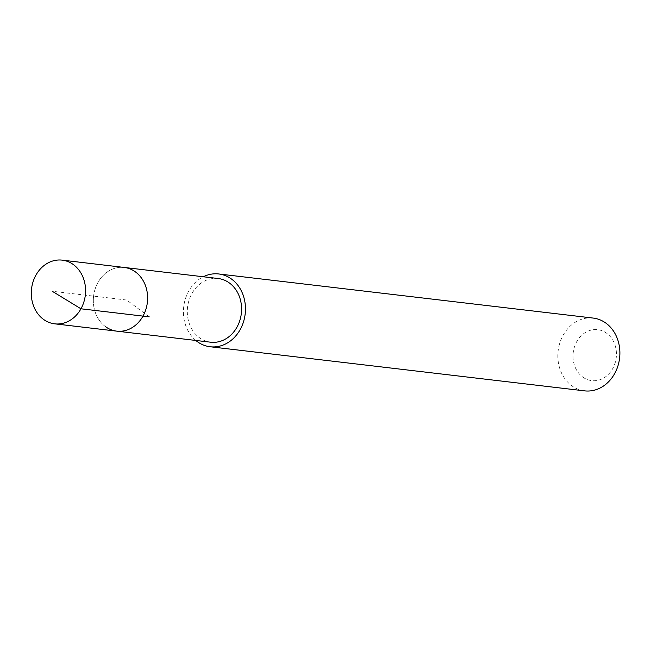 <?xml version="1.0" encoding="UTF-8"?>
<svg xmlns="http://www.w3.org/2000/svg" width="651" height="651" viewBox="0 0 651 651"><rect width="100%" height="100%" fill="white"/><g stroke="black" fill="none" stroke-linecap="round" stroke-linejoin="round"><path stroke-width="0.49" stroke-dasharray="3.25 2.44" d="M105.316 326.525A32.062 27.073 96.7 0 1 95.119 289.044A32.062 27.073 96.7 0 1 124.227 267.447A32.062 27.073 -83.3 0 0 95.119 289.044A32.062 27.073 -83.3 0 0 105.316 326.525A32.062 27.073 -83.3 0 0 116.724 331.139M218.199 278.514A32.062 27.073 -83.3 0 0 189.091 300.111A32.062 27.073 -83.3 0 0 199.287 337.592A32.062 27.073 -83.3 0 0 210.696 342.206M195.813 340.457A36.643 30.939 96.7 0 1 183.712 306.743A36.643 30.939 96.7 0 1 203.315 276.765M593.159 318.07A36.643 30.939 -83.3 0 0 559.893 342.751A36.643 30.939 -83.3 0 0 571.545 385.587A36.643 30.939 -83.3 0 0 584.582 390.86M582.596 376.945A25.649 21.662 -83.3 0 0 612.737 368.596A25.649 21.662 -83.3 0 0 606.846 333.369A25.649 21.662 -83.3 0 0 576.705 341.71A25.649 21.662 -83.3 0 0 582.596 376.945M149.209 316.834L126.685 300.021L52.226 291.257"/><path stroke-width="0.98" d="M43.275 319.218A32.062 27.073 96.7 0 1 33.079 281.737A32.062 27.073 96.7 0 1 62.187 260.14A32.062 27.073 96.7 0 1 73.596 264.754A32.062 27.073 96.7 0 1 83.792 302.235A32.062 27.073 96.7 0 1 54.684 323.832A32.062 27.073 96.7 0 1 43.275 319.218M135.636 272.061A32.062 27.073 -83.3 0 0 124.227 267.447A32.062 27.073 96.7 0 1 135.636 272.061A32.062 27.073 96.7 0 1 145.832 309.542A32.062 27.073 96.7 0 1 116.724 331.139A32.062 27.073 -83.3 0 0 145.832 309.542A32.062 27.073 -83.3 0 0 135.636 272.061M105.316 326.525A32.062 27.073 96.7 0 0 116.724 331.139L210.696 342.206A32.062 27.073 -83.3 0 0 239.796 320.609A32.062 27.073 -83.3 0 0 229.6 283.128A32.062 27.073 -83.3 0 0 218.199 278.514L62.187 260.14M203.315 276.765A36.643 30.939 96.7 0 1 218.728 273.965A36.643 30.939 96.7 0 1 231.764 279.238A36.643 30.939 96.7 0 1 243.425 322.074A36.643 30.939 96.7 0 1 210.159 346.755A36.643 30.939 96.7 0 1 197.123 341.49A36.643 30.939 96.7 0 1 195.813 340.457M210.159 346.755L584.582 390.86A36.643 30.939 -83.3 0 0 617.848 366.179A36.643 30.939 -83.3 0 0 606.195 323.344A36.643 30.939 -83.3 0 0 593.159 318.07L218.728 273.965M52.226 291.257L80.96 308.794L149.209 316.834M116.724 331.139L54.684 323.832"/></g></svg>
